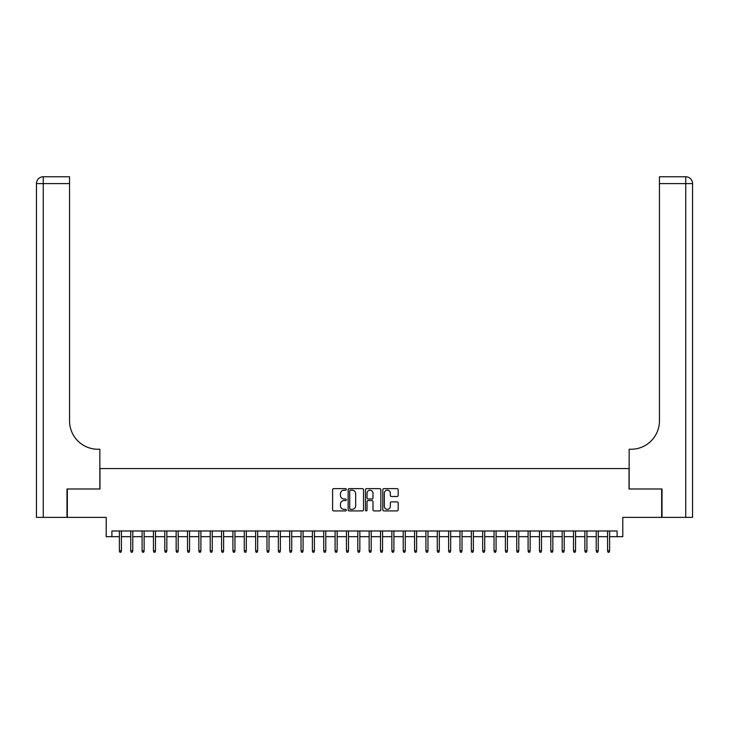 <?xml version="1.0" encoding="UTF-8"?>
<svg xmlns="http://www.w3.org/2000/svg" width="729" height="729" viewBox="0 0 729 729"><rect width="100%" height="100%" fill="white"/><g stroke="black" fill="none" stroke-linecap="round" stroke-linejoin="round"><path stroke-width="1.09" d="M346.339 489.405A0.784 0.784 0 0 0 345.555 488.63L333.718 488.63A1.112 1.112 0 0 0 332.597 489.742L332.597 509.799A1.112 1.112 0 0 0 333.718 510.92L345.555 510.92A0.784 0.784 0 0 0 346.339 510.136A0.784 0.784 0 0 0 345.555 509.352L344.024 509.352A3.563 3.563 0 0 1 340.461 505.789L340.461 504.122A3.563 3.563 0 0 1 344.024 500.55L345.555 500.55A0.784 0.784 0 0 0 346.339 499.775A0.784 0.784 0 0 0 345.555 498.991L344.024 498.991A3.563 3.563 0 0 1 340.461 495.428L340.461 493.752A3.563 3.563 0 0 1 344.024 490.189L345.555 490.189A0.784 0.784 0 0 0 346.339 489.405M397.068 496.485A1.112 1.112 0 0 0 398.18 495.374L398.18 489.742A1.112 1.112 0 0 0 397.068 488.63L383.919 488.63A1.112 1.112 0 0 0 382.807 489.742L382.807 509.799A1.112 1.112 0 0 0 383.919 510.92L397.068 510.92A1.112 1.112 0 0 0 398.18 509.799L398.18 503.001A1.112 1.112 0 0 0 397.068 501.889L391.437 501.889A1.112 1.112 0 0 0 390.325 503.001L390.325 506.373A2.98 2.98 0 0 1 387.345 509.352A2.98 2.98 0 0 1 384.365 506.373L384.365 493.169A2.98 2.98 0 0 1 387.345 490.189A2.98 2.98 0 0 1 390.325 493.169L390.325 495.374A1.112 1.112 0 0 0 391.437 496.485L397.068 496.485M111.892 536.672L111.892 530.994L617.108 530.994L617.108 536.672L622.785 536.672L622.785 517.371L661.668 517.371L661.668 488.986L629.027 488.986L629.027 468.556L99.973 468.556L99.973 488.986L67.332 488.986L67.332 517.371L106.215 517.371L106.215 536.672L119.383 536.672M363.525 489.742A1.112 1.112 0 0 0 362.413 488.63L349.264 488.63A1.112 1.112 0 0 0 348.143 489.742L348.143 509.799A1.112 1.112 0 0 0 349.264 510.92L362.413 510.92A1.112 1.112 0 0 0 363.525 509.799L363.525 489.742M366.587 488.63L379.736 488.63A1.112 1.112 0 0 1 380.857 489.742L380.857 509.799A1.112 1.112 0 0 1 379.736 510.92L374.114 510.92A1.112 1.112 0 0 1 372.993 509.799L372.993 501.67A1.112 1.112 0 0 0 371.881 500.55L368.154 500.55A1.112 1.112 0 0 0 367.033 501.67L367.033 510.136A0.784 0.784 0 0 1 366.259 510.92A0.784 0.784 0 0 1 365.475 510.136L365.475 489.742A1.112 1.112 0 0 1 366.587 488.63M121.424 536.672L130.737 536.672M132.778 536.672L142.091 536.672M144.132 536.672L153.445 536.672M155.487 536.672L164.8 536.672M166.841 536.672L176.154 536.672M178.195 536.672L187.508 536.672M189.549 536.672L198.853 536.672M200.903 536.672L210.207 536.672M212.257 536.672L221.561 536.672M223.612 536.672L232.916 536.672M234.957 536.672L244.27 536.672M246.311 536.672L255.624 536.672M257.665 536.672L266.978 536.672M269.019 536.672L278.332 536.672M280.373 536.672L289.686 536.672M291.728 536.672L301.031 536.672M303.082 536.672L312.386 536.672M314.436 536.672L323.74 536.672M325.79 536.672L335.094 536.672M337.135 536.672L346.448 536.672M348.489 536.672L357.802 536.672M359.844 536.672L369.156 536.672M371.198 536.672L380.511 536.672M382.552 536.672L391.865 536.672M393.906 536.672L403.21 536.672M405.26 536.672L414.564 536.672M416.614 536.672L425.918 536.672M427.969 536.672L437.272 536.672M439.314 536.672L448.627 536.672M450.668 536.672L459.981 536.672M462.022 536.672L471.335 536.672M473.376 536.672L482.689 536.672M484.73 536.672L494.043 536.672M496.084 536.672L505.388 536.672M507.439 536.672L516.743 536.672M518.793 536.672L528.097 536.672M530.147 536.672L539.451 536.672M541.492 536.672L550.805 536.672M552.846 536.672L562.159 536.672M564.2 536.672L573.513 536.672M575.555 536.672L584.868 536.672M586.909 536.672L596.222 536.672M598.263 536.672L607.576 536.672M609.617 536.672L617.108 536.672M350.485 490.189A0.784 0.784 0 0 0 349.71 490.972L349.71 508.578A0.784 0.784 0 0 0 350.485 509.352L352.098 509.352A3.563 3.563 0 0 0 355.67 505.789L355.67 493.752A3.563 3.563 0 0 0 352.098 490.189L350.485 490.189M372.993 493.223A2.98 2.98 0 0 0 370.013 490.243A2.98 2.98 0 0 0 367.033 493.223L367.033 497.88A1.112 1.112 0 0 0 368.154 498.991L371.881 498.991A1.112 1.112 0 0 0 372.993 497.88L372.993 493.223M119.383 550.75L119.838 552.227L120.978 552.227L121.424 550.75L119.383 550.75L119.383 530.994M121.424 550.75L121.424 530.994M66.986 488.986L99.855 488.986L99.855 449.255L97.923 449.255A28.385 28.385 0 0 1 69.547 420.87L69.547 183.59L43.266 183.59L43.266 517.371L66.986 517.371L66.986 488.986M43.266 517.371L36.45 517.371L36.45 183.59A6.816 6.816 0 0 1 43.266 176.773L69.547 176.773L69.547 183.59M97.923 449.255A28.385 28.385 0 0 1 69.547 420.87M662.014 488.986L629.145 488.986L629.145 449.255L631.077 449.255A28.385 28.385 0 0 0 659.453 420.87L659.453 176.773L685.734 176.773A6.816 6.816 0 0 1 692.55 183.59L692.55 517.371L662.014 517.371L662.014 488.986M631.077 449.255A28.385 28.385 0 0 0 659.453 420.87M692.55 183.59A6.816 6.816 0 0 0 685.734 176.773A6.816 6.816 0 0 1 692.55 183.59L659.453 183.59M130.737 550.75L131.193 552.227L132.332 552.227L132.778 550.75L130.737 550.75L130.737 530.994M132.778 550.75L132.778 530.994M142.091 550.75L142.547 552.227L143.677 552.227L144.132 550.75L142.091 550.75L142.091 530.994M144.132 550.75L144.132 530.994M153.445 550.75L153.901 552.227L155.031 552.227L155.487 550.75L153.445 550.75L153.445 530.994M155.487 550.75L155.487 530.994M164.8 550.75L165.255 552.227L166.385 552.227L166.841 550.75L164.8 550.75L164.8 530.994M166.841 550.75L166.841 530.994M176.154 550.75L176.609 552.227L177.739 552.227L178.195 550.75L176.154 550.75L176.154 530.994M178.195 550.75L178.195 530.994M187.508 550.75L187.954 552.227L189.093 552.227L189.549 550.75L187.508 550.75L187.508 530.994M189.549 550.75L189.549 530.994M198.853 550.75L199.309 552.227L200.448 552.227L200.903 550.75L198.853 550.75L198.853 530.994M200.903 550.75L200.903 530.994M210.207 550.75L210.663 552.227L211.802 552.227L212.257 550.75L210.207 550.75L210.207 530.994M212.257 550.75L212.257 530.994M221.561 550.75L222.017 552.227L223.156 552.227L223.612 550.75L221.561 550.75L221.561 530.994M223.612 550.75L223.612 530.994M232.916 550.75L233.371 552.227L234.51 552.227L234.957 550.75L232.916 550.75L232.916 530.994M234.957 550.75L234.957 530.994M244.27 550.75L244.725 552.227L245.855 552.227L246.311 550.75L244.27 550.75L244.27 530.994M246.311 550.75L246.311 530.994M255.624 550.75L256.079 552.227L257.209 552.227L257.665 550.75L255.624 550.75L255.624 530.994M257.665 550.75L257.665 530.994M266.978 550.75L267.434 552.227L268.564 552.227L269.019 550.75L266.978 550.75L266.978 530.994M269.019 550.75L269.019 530.994M278.332 550.75L278.788 552.227L279.918 552.227L280.373 550.75L278.332 550.75L278.332 530.994M280.373 550.75L280.373 530.994M289.686 550.75L290.133 552.227L291.272 552.227L291.728 550.75L289.686 550.75L289.686 530.994M291.728 550.75L291.728 530.994M301.031 550.75L301.487 552.227L302.626 552.227L303.082 550.75L301.031 550.75L301.031 530.994M303.082 550.75L303.082 530.994M312.386 550.75L312.841 552.227L313.98 552.227L314.436 550.75L312.386 550.75L312.386 530.994M314.436 550.75L314.436 530.994M323.74 550.75L324.195 552.227L325.334 552.227L325.79 550.75L323.74 550.75L323.74 530.994M325.79 550.75L325.79 530.994M335.094 550.75L335.55 552.227L336.689 552.227L337.135 550.75L335.094 550.75L335.094 530.994M337.135 550.75L337.135 530.994M346.448 550.75L346.904 552.227L348.034 552.227L348.489 550.75L346.448 550.75L346.448 530.994M348.489 550.75L348.489 530.994M357.802 550.75L358.258 552.227L359.388 552.227L359.844 550.75L357.802 550.75L357.802 530.994M359.844 550.75L359.844 530.994M369.156 550.75L369.612 552.227L370.742 552.227L371.198 550.75L369.156 550.75L369.156 530.994M371.198 550.75L371.198 530.994M380.511 550.75L380.966 552.227L382.096 552.227L382.552 550.75L380.511 550.75L380.511 530.994M382.552 550.75L382.552 530.994M391.865 550.75L392.311 552.227L393.45 552.227L393.906 550.75L391.865 550.75L391.865 530.994M393.906 550.75L393.906 530.994M403.21 550.75L403.666 552.227L404.805 552.227L405.26 550.75L403.21 550.75L403.21 530.994M405.26 550.75L405.26 530.994M414.564 550.75L415.02 552.227L416.159 552.227L416.614 550.75L414.564 550.75L414.564 530.994M416.614 550.75L416.614 530.994M425.918 550.75L426.374 552.227L427.513 552.227L427.969 550.75L425.918 550.75L425.918 530.994M427.969 550.75L427.969 530.994M437.272 550.75L437.728 552.227L438.867 552.227L439.314 550.75L437.272 550.75L437.272 530.994M439.314 550.75L439.314 530.994M448.627 550.75L449.082 552.227L450.212 552.227L450.668 550.75L448.627 550.75L448.627 530.994M450.668 550.75L450.668 530.994M459.981 550.75L460.436 552.227L461.566 552.227L462.022 550.75L459.981 550.75L459.981 530.994M462.022 550.75L462.022 530.994M471.335 550.75L471.791 552.227L472.921 552.227L473.376 550.75L471.335 550.75L471.335 530.994M473.376 550.75L473.376 530.994M482.689 550.75L483.145 552.227L484.275 552.227L484.73 550.75L482.689 550.75L482.689 530.994M484.73 550.75L484.73 530.994M494.043 550.75L494.49 552.227L495.629 552.227L496.084 550.75L494.043 550.75L494.043 530.994M496.084 550.75L496.084 530.994M505.388 550.75L505.844 552.227L506.983 552.227L507.439 550.75L505.388 550.75L505.388 530.994M507.439 550.75L507.439 530.994M516.743 550.75L517.198 552.227L518.337 552.227L518.793 550.75L516.743 550.75L516.743 530.994M518.793 550.75L518.793 530.994M528.097 550.75L528.552 552.227L529.691 552.227L530.147 550.75L528.097 550.75L528.097 530.994M530.147 550.75L530.147 530.994M539.451 550.75L539.907 552.227L541.046 552.227L541.492 550.75L539.451 550.75L539.451 530.994M541.492 550.75L541.492 530.994M550.805 550.75L551.261 552.227L552.391 552.227L552.846 550.75L550.805 550.75L550.805 530.994M552.846 550.75L552.846 530.994M562.159 550.75L562.615 552.227L563.745 552.227L564.2 550.75L562.159 550.75L562.159 530.994M564.2 550.75L564.2 530.994M573.513 550.75L573.969 552.227L575.099 552.227L575.555 550.75L573.513 550.75L573.513 530.994M575.555 550.75L575.555 530.994M584.868 550.75L585.323 552.227L586.453 552.227L586.909 550.75L584.868 550.75L584.868 530.994M586.909 550.75L586.909 530.994M596.222 550.75L596.668 552.227L597.807 552.227L598.263 550.75L596.222 550.75L596.222 530.994M598.263 550.75L598.263 530.994M607.576 550.75L608.022 552.227L609.162 552.227L609.617 550.75L607.576 550.75L607.576 530.994M609.617 550.75L609.617 530.994M36.45 183.59L43.266 183.59L43.266 176.773M685.734 517.371L685.734 176.773"/></g></svg>
